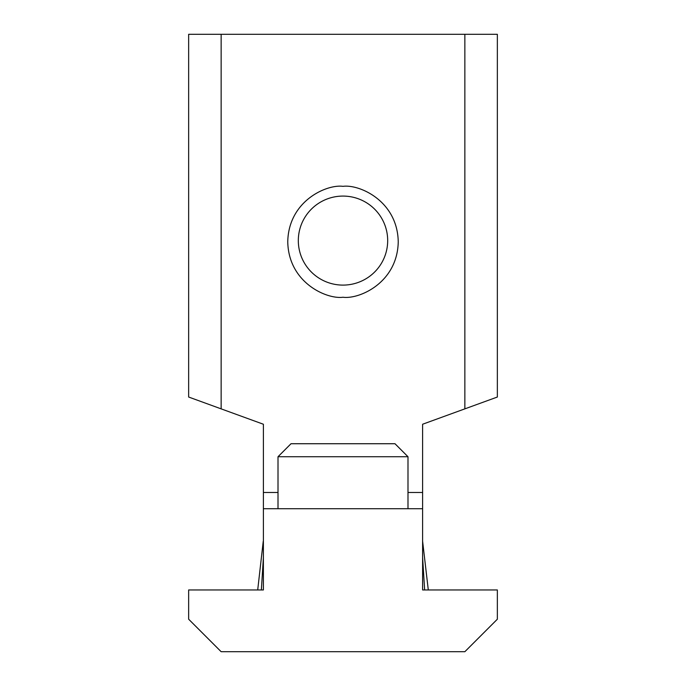<?xml version="1.0" encoding="UTF-8"?>
<svg xmlns="http://www.w3.org/2000/svg" width="686" height="686" viewBox="0 0 686 686"><rect width="100%" height="100%" fill="white"/><g stroke="black" fill="none" stroke-linecap="round" stroke-linejoin="round"><path stroke-width="1.03" d="M263.39 548.08L263.39 557.521L261.357 589.96M263.39 508.72L263.39 589.96L188.65 589.96L188.65 619.209L221.141 651.7L464.859 651.7L497.35 619.209L497.35 589.96L422.61 589.96L422.61 508.72L263.39 508.72L263.39 424.24L221.141 408.865L221.141 34.3L497.35 34.3L497.35 397.031L422.61 424.24L422.61 508.72M422.61 548.08L422.61 557.521L424.643 589.96M343 186.343C359.155 184.114 397.486 200.749 398.24 241.798C397.486 282.838 359.155 299.473 343 297.244C326.845 299.473 288.514 282.838 287.76 241.798C288.514 200.749 326.845 184.114 343 186.343M464.859 408.865L464.859 34.3M221.141 408.865L188.65 397.031L188.65 34.3L221.141 34.3M422.61 541.22L428.296 589.96M342.957 443.731L394.99 443.731L407.99 456.73L278.01 456.73L291.01 443.731L342.957 443.731M318.561 277.856A44.684 44.513 -0 0 1 322.823 200.878A44.684 44.513 -0 0 1 387.616 243.041A44.684 44.513 -0 0 1 318.561 277.856M422.61 492.479L407.99 492.479M278.01 492.479L263.39 492.479M263.252 541.22L257.704 589.96M407.99 508.72L407.99 456.73M278.01 508.72L278.01 456.73"/></g></svg>
